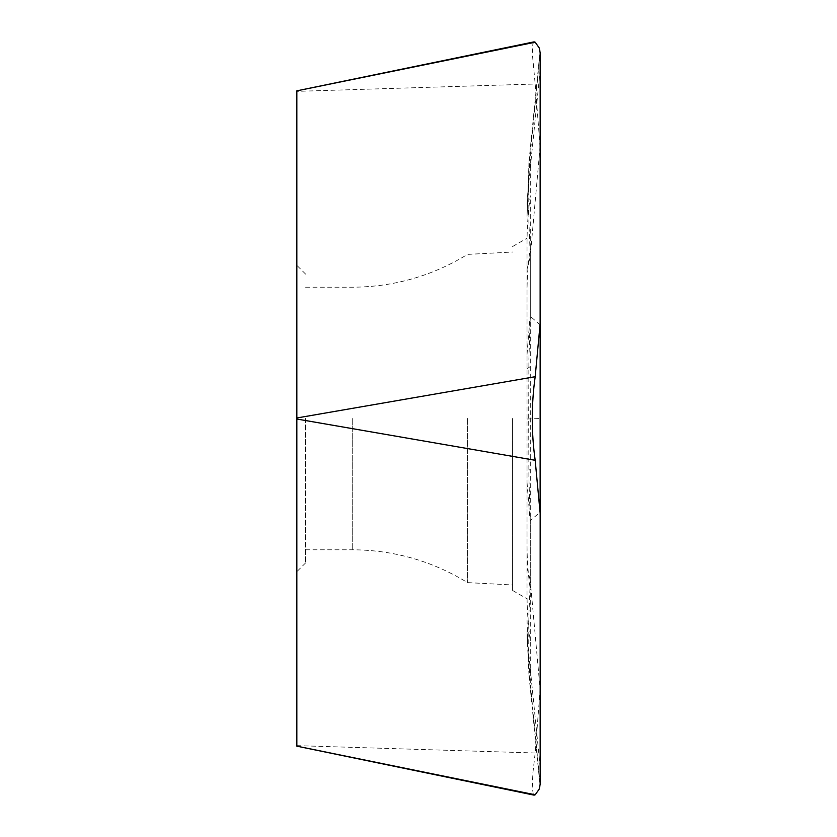 <?xml version="1.0" encoding="UTF-8"?>
<svg xmlns="http://www.w3.org/2000/svg" width="837" height="837" viewBox="0 0 837 837"><rect width="100%" height="100%" fill="white"/><g stroke="black" fill="none" stroke-linecap="round" stroke-linejoin="round"><path stroke-width="0.63" stroke-dasharray="4.18 3.14" d="M529.057 676.275L530.292 683.191L530.292 640.933A437.615 392.448 0 0 1 527.028 593.098L527.028 466.868A437.615 28.542 0 0 0 530.292 470.342L530.292 581.035L540.147 689.5L535.178 752.997L532.887 772.938L532.269 787.261L533.305 794.386L534.132 795.15M530.292 520.666L528.911 478.293L528.691 418.5L528.911 358.707L530.292 316.334L530.292 247.919A437.615 363.907 0 0 0 527.028 292.27L527.028 544.73A437.615 363.907 0 0 0 530.292 589.081L530.292 520.666L540.147 512.15M540.127 784.311L540.147 690.849M467.517 418.5L467.517 582.604L467.517 418.5M512.589 418.5L512.589 590.462L512.589 418.5M305.599 418.5L305.599 562.914L305.599 418.5M528.911 162.849L528.691 183.753L540.158 70.287L540.147 147.5L535.178 84.003L296.842 91.359L296.842 746.154M534.132 41.85L532.887 43.744L532.269 53.024L535.178 84.003M540.147 52.752L540.158 70.287M296.842 745.641L535.178 752.997M540.158 147.479L540.158 323.699M540.158 513.301L540.158 689.521M296.842 418.5L296.842 265.329L296.842 418.5M529.057 160.892L527.028 216.521L528.691 183.753L528.911 222.642L530.292 255.965L530.292 366.648A437.615 28.542 0 0 0 527.028 370.132L527.028 243.902A437.615 392.448 180 0 1 530.292 196.067L530.292 153.809L540.147 52.501M530.292 581.035L528.911 614.358L528.691 653.247L540.158 766.713M527.028 619.945L528.911 674.151M540.147 784.499L530.292 683.191M540.147 146.151L530.292 255.965M530.292 153.809L529.089 160.547M527.028 419.034L540.158 418.5M540.147 324.85L530.292 316.334M527.028 354.553L530.02 317.15M530.02 156.362L527.028 205.191M527.028 482.447L530.02 519.85M530.02 257.712L527.028 269.137M527.028 631.809L530.02 680.638M530.02 579.288L527.028 567.863M352.251 418.5L352.251 549.783L352.251 418.5M530.292 366.648L530.292 470.342M530.292 640.933L530.292 589.081M530.292 247.919L530.292 196.067M305.599 549.783L352.251 549.783C393.725 550.003 432.143 560.947 467.517 582.604L512.589 584.969M305.599 287.217L352.251 287.217C393.725 286.997 432.143 276.053 467.517 254.396L512.589 252.031M512.589 590.462L527.028 598.8M512.589 246.538L527.028 238.2M305.599 274.086L296.842 265.329M305.599 562.914L296.842 571.671M529.047 676.024L540.137 786.498M529.047 161.007L540.137 50.492M529.057 676.108L527.028 634.059"/><path stroke-width="1.26" d="M540.147 784.248L539.195 789.145L535.178 794.784L296.842 746.154L296.842 419.023L535.178 460.287C531.296 432.499 531.296 404.648 535.178 376.713L296.842 417.977L296.842 90.846L535.178 42.216L534.132 41.85L296.842 90.835M535.178 460.287L540.158 513.301L540.158 784.321L539.185 789.134M296.842 746.165L534.132 795.15L535.178 794.784M540.147 513.248L540.147 323.752L535.178 376.713M540.147 323.752L540.127 513.29M540.127 323.71L540.158 52.679L539.185 47.866L535.178 42.216M540.147 52.752L539.195 47.855M296.842 419.023L296.842 417.977"/></g></svg>
